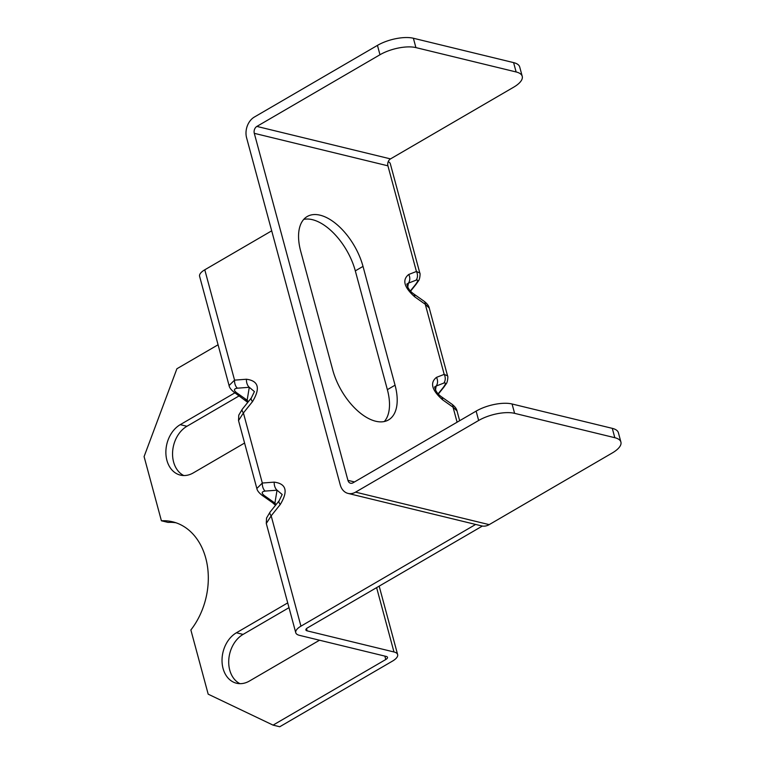 <?xml version="1.0" encoding="UTF-8"?>
<svg xmlns="http://www.w3.org/2000/svg" width="765" height="765" viewBox="0 0 765 765"><rect width="100%" height="100%" fill="white"/><g stroke="black" fill="none" stroke-linecap="round" stroke-linejoin="round"><path stroke-width="1.15" d="M482.332 526.043A15.749 6.063 -15.1 0 1 481.3 526.674L307.626 627.797A5.25 2.018 -15.1 0 0 305.895 629.977A5.25 2.018 -15.1 0 0 307.119 630.848L306.516 628.61M384.862 656.102L385.78 659.506L273.067 725.124L279.751 726.75L392.455 661.123A15.749 6.063 164.9 0 0 397.637 654.591A15.749 6.063 164.9 0 0 393.975 651.971L307.119 630.848M385.78 659.506A5.25 2.018 164.9 0 0 387.501 657.326A5.25 2.018 164.9 0 0 386.277 656.447L299.421 635.332A15.749 6.063 -15.1 0 1 295.759 632.712A15.749 6.063 -15.1 0 1 300.941 626.172L271.173 515.83L266.297 523.499L266.526 518.077L270.045 512.12A7.87 2.716 -141.2 0 0 271.173 515.83L280.248 504.518A7.87 2.716 -141.2 0 1 279.11 500.826M218.073 344.776L176.906 368.749L144.088 456.59L161.405 520.783A66.66 50.366 -76.3 0 1 172.651 521.807A66.66 50.366 -76.3 0 1 207.239 564.943A66.66 50.366 -76.3 0 1 190.868 629.977L208.185 694.171L273.067 725.124M319.531 640.219L249.419 681.041A27.081 20.464 103.7 0 1 236.509 683.231A27.081 20.464 103.7 0 1 222.022 660.444A27.081 20.464 103.7 0 1 236.404 632.779L287.716 602.897M234.912 392.828L180.244 424.651A27.081 20.464 103.7 0 0 165.871 452.325A27.081 20.464 103.7 0 0 180.358 475.103A27.081 20.464 103.7 0 0 193.268 472.923L244.58 443.04M161.405 520.783L168.09 522.409A66.66 50.366 -76.3 0 1 175.96 522.772M183.791 475.543A27.081 20.464 103.7 0 1 172.622 451.694A27.081 20.464 103.7 0 1 186.928 426.277L180.244 424.651M239.196 395.849L186.928 426.277M239.942 683.661A27.081 20.464 103.7 0 1 228.773 659.822A27.081 20.464 103.7 0 1 243.079 634.405L236.404 632.779M288.998 607.668L243.079 634.405M229.089 385.598L199.608 276.337A15.749 6.063 -15.1 0 1 204.781 269.796L271.699 230.829M247.764 402.4L234.272 392.369C231.135 389.892 229.404 387.626 229.07 385.55L234.559 380.138L204.781 269.796M234.272 392.369A7.87 4.361 -54.8 0 0 236.634 392.77C233.488 390.246 233.736 388.725 237.399 388.19A7.87 5.011 85.7 0 1 234.559 380.138L246.445 379.239A7.87 5.011 85.7 0 0 249.285 387.291L254.42 391.603L251.36 397.915L242.276 409.227A7.87 2.716 -141.2 0 0 243.404 412.937L238.527 420.607L238.757 415.185L242.276 409.227M475.543 524.408A5.25 2.018 -15.1 0 1 474.616 525.048L300.941 626.172M256.849 488.491L262.319 483.031L274.214 482.132C286.32 483.729 288.338 491.197 280.248 504.518M246.445 379.239C258.56 380.836 260.569 388.304 252.488 401.635A7.87 2.716 -141.2 0 1 251.35 397.934M388.228 161.673A15.749 6.063 -15.1 0 1 390.322 163.758L419.794 272.981L416.428 271.479A7.87 6.655 68.8 0 1 416.112 280.162C418.407 279.512 418.159 281.042 415.357 284.743L410.356 290.968M429.251 308.056L425.283 304.288A7.87 4.361 -54.8 0 0 424.059 301.219C427.1 303.562 428.83 305.837 429.251 308.037M406.875 284.035L408.414 283.155A7.87 6.655 68.8 0 0 408.73 274.472C401.979 279.818 403.997 287.286 414.773 296.868L425.283 304.288L444.197 374.372L447.554 375.864L429.251 308.027M457.021 410.948L453.043 407.181A7.87 4.361 -54.8 0 0 451.828 404.111C454.859 406.454 456.59 408.73 457.011 410.92L459.65 420.712M355.562 492.144L489.189 524.637L612.277 452.966A26.24 10.108 164.9 0 0 620.912 442.065A26.24 10.108 164.9 0 0 614.811 437.704L514.596 413.339A26.24 10.108 164.9 0 0 478.651 420.473L355.562 492.144A15.749 11.896 103.7 0 1 348.056 493.415A15.749 11.896 103.7 0 1 340.234 484.828L246.598 137.805A15.749 11.896 -76.3 0 1 254.353 117.055L377.451 45.384A26.24 10.108 -15.1 0 1 413.387 38.25L513.602 62.615A26.24 10.108 -15.1 0 1 519.712 66.976L522.237 76.337A26.24 10.108 164.9 0 0 516.126 71.967L513.602 62.615M363.012 266.392A48.941 25.934 59.8 0 0 307.224 216.514A48.941 25.934 59.8 0 0 300.702 251.245L332.756 370.031A48.941 25.934 59.8 0 0 388.534 419.909A48.941 25.934 59.8 0 0 395.056 385.187L363.012 266.392L355.314 270.867L387.367 389.662A48.941 25.934 59.8 0 1 384.326 421.515M355.314 270.867A48.941 25.934 59.8 0 0 303.743 219.383M408.73 274.472L416.428 271.479L387.922 165.823A5.25 3.968 -76.3 0 1 387.893 162.735A5.25 3.968 -76.3 0 1 390.504 158.9L513.602 87.229A26.24 10.108 164.9 0 0 522.237 76.337M390.504 158.9L256.877 126.416A5.25 3.968 -76.3 0 0 254.296 133.33L347.932 480.353L354.482 481.95M256.877 126.416L379.976 54.745L377.451 45.384M516.126 71.967L415.911 47.602A26.24 10.108 164.9 0 0 379.976 54.745M457.097 422.204L453.043 407.181L442.533 399.76C431.756 390.179 429.739 382.71 436.49 377.365A7.87 6.655 68.8 0 1 436.174 386.048L443.872 383.055C446.177 382.404 445.918 383.934 443.117 387.635L438.116 393.851M442.533 399.76A7.87 4.361 -54.8 0 0 441.309 396.691C437.561 394.004 435.342 390.743 434.635 386.918L436.174 386.048L435.505 390.074M620.912 442.065L618.388 432.713A26.24 10.108 -15.1 0 0 612.287 428.352L512.072 403.987A26.24 10.108 -15.1 0 0 476.126 411.121L353.038 482.792A5.25 3.968 103.7 0 1 350.533 483.212A5.25 3.968 103.7 0 1 347.932 480.353M489.189 524.637A15.749 11.896 103.7 0 1 481.682 525.909L348.056 493.415M406.875 284.025L406.875 284.025C407.582 287.85 409.801 291.111 413.54 293.798A7.87 4.361 -54.8 0 1 414.773 296.868M274.214 482.132A7.87 5.011 85.7 0 0 277.045 490.183L282.18 494.496L279.12 500.807L270.045 512.12M276.05 504.632L274.912 503.074L277.045 490.183L265.159 491.082A7.87 5.011 85.7 0 1 262.319 483.031L243.404 412.937L252.488 401.635M275.524 505.292L272.541 502.681A7.87 4.361 -54.8 0 0 274.912 503.074L264.394 495.663C261.248 493.138 261.496 491.618 265.159 491.082M238.527 420.607L256.83 488.443C257.164 490.518 258.895 492.784 262.032 495.261A7.87 4.361 -54.8 0 0 264.394 495.663M248.29 401.749L247.152 400.191L236.634 392.77M244.781 399.789A7.87 4.361 -54.8 0 0 247.152 400.191L249.285 387.291L237.399 388.19M376.619 587.625L393.975 651.971M474.367 524.13L474.616 525.048M419.794 272.981C420.415 272.809 419.975 279.569 418.302 281.109L416.045 284.351A7.87 2.716 -141.2 0 1 415.357 284.743M436.49 377.365L444.197 374.372A7.87 6.655 68.8 0 1 443.872 383.055M447.554 375.873C448.175 375.701 447.735 382.462 446.072 384.001L443.805 387.243A7.87 2.716 -141.2 0 1 443.117 387.635M387.922 165.823L254.296 133.33M415.911 47.602L413.387 38.25M512.072 403.987L514.596 413.339M476.126 411.121L478.651 420.473M612.287 428.352L614.811 437.704M407.745 287.181L408.414 283.155L416.112 280.162M395.056 385.187L387.367 389.662M295.759 632.712L266.297 523.499M379.172 586.143L397.637 654.591M416.045 284.351L410.556 291.178M443.805 387.243L438.316 394.071M451.819 404.111L441.3 396.691M424.049 301.219L413.54 293.798M272.541 502.681L262.032 495.261"/></g></svg>
